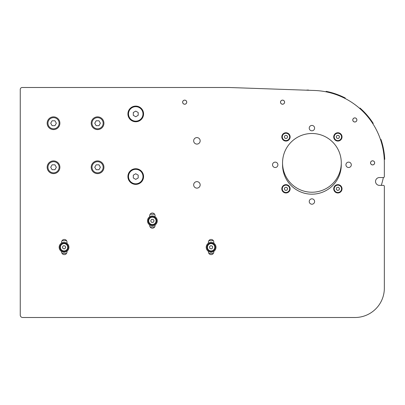 <?xml version="1.0" encoding="UTF-8"?>
<svg xmlns="http://www.w3.org/2000/svg" width="405" height="405" viewBox="0 0 405 405"><rect width="100%" height="100%" fill="white"/><g stroke="black" fill="none" stroke-linecap="round" stroke-linejoin="round"><path stroke-width="0.61" d="M352.806 119.951A2.025 2.025 0 0 1 355.838 118.199A2.025 2.025 0 0 1 355.838 121.703A2.025 2.025 0 0 1 352.806 119.951M182.655 102.176A2.025 2.025 0 0 1 185.692 100.425A2.025 2.025 0 0 1 185.692 103.928A2.025 2.025 0 0 1 182.655 102.176M280.533 102.176A2.025 2.025 0 0 1 283.566 100.425A2.025 2.025 0 0 1 283.566 103.928A2.025 2.025 0 0 1 280.533 102.176M370.58 162.861A2.025 2.025 0 0 1 373.613 161.109A2.025 2.025 0 0 1 373.613 164.612A2.025 2.025 0 0 1 370.58 162.861M345.931 164.82A2.693 2.693 0 0 1 349.966 162.486A2.693 2.693 0 0 1 349.966 167.149A2.693 2.693 0 0 1 345.931 164.82M309.228 128.117A2.693 2.693 0 0 1 313.262 125.783A2.693 2.693 0 0 1 313.262 130.445A2.693 2.693 0 0 1 309.228 128.117M272.524 164.82A2.693 2.693 0 0 1 276.559 162.486A2.693 2.693 0 0 1 276.559 167.149A2.693 2.693 0 0 1 272.524 164.82M309.228 201.523A2.693 2.693 0 0 1 313.262 199.189A2.693 2.693 0 0 1 313.262 203.852A2.693 2.693 0 0 1 309.228 201.523M341.283 162.861L341.283 164.82A29.362 29.362 0 0 1 311.916 194.182A29.362 29.362 0 0 1 282.553 164.82L282.553 162.861A29.362 29.362 0 0 1 311.916 133.498A29.362 29.362 0 0 1 341.283 162.861M193.661 140.839A3.255 3.255 0 0 1 198.541 138.024A3.255 3.255 0 0 1 198.541 143.653A3.255 3.255 0 0 1 193.661 140.839M193.661 184.882A3.255 3.255 0 0 1 198.541 182.068A3.255 3.255 0 0 1 198.541 187.697A3.255 3.255 0 0 1 193.661 184.882M213.799 251.363L213.799 251.925A2.693 2.693 0 0 1 211.106 254.618A2.693 2.693 0 0 1 208.413 251.925L208.413 251.363M208.413 243.192L208.413 242.139A2.693 2.693 0 0 1 211.106 239.446A2.693 2.693 0 0 1 213.799 242.139L213.799 243.192M149.688 216.766L149.688 215.713A2.693 2.693 0 0 1 152.381 213.02A2.693 2.693 0 0 1 155.075 215.713L155.075 216.766M155.075 224.937L155.075 225.499A2.693 2.693 0 0 1 152.381 228.192A2.693 2.693 0 0 1 149.688 225.499L149.688 224.937M66.987 251.191L66.987 251.925A2.693 2.693 0 0 1 64.294 254.618A2.693 2.693 0 0 1 61.601 251.925L61.601 251.515M61.601 243.04L61.601 242.139A2.693 2.693 0 0 1 64.294 239.446A2.693 2.693 0 0 1 66.987 242.139L66.987 243.364M384.345 176.565L384.345 162.861L384.345 176.565A0.977 0.977 0 0 1 383.368 177.542L379.455 177.542A3.913 3.913 0 0 0 375.536 181.455A3.913 3.913 0 0 0 379.455 185.374L383.368 185.374A0.977 0.977 0 0 1 384.345 186.351L384.345 288.142L384.345 186.351M384.345 162.861A72.429 72.429 0 0 0 314.447 90.477L229.098 87.495L22.209 87.495A1.959 1.959 0 0 0 20.25 89.454L20.25 315.055A2.445 2.445 0 0 0 22.695 317.505L354.983 317.505A29.362 29.362 0 0 0 384.345 288.142M381.272 185.374A72.915 72.915 0 0 0 383.343 177.542L383.368 177.542M229.098 87.495L227.833 87.495M125.955 87.495L22.209 87.495M20.25 89.454L20.25 315.055M22.695 317.505L354.983 317.505M282.553 162.861A29.362 29.362 0 0 1 326.602 137.432A29.362 29.362 0 0 1 326.602 188.29A29.362 29.362 0 0 1 282.553 162.861M308.433 90.269L308.392 90.026A72.915 72.915 0 0 0 306.018 90.183M384.264 159.423L384.75 159.332A72.915 72.915 0 0 0 380.968 139.421L380.482 139.517M372.853 123.712L373.228 123.388A72.915 72.915 0 0 0 359.994 108.039L359.625 108.363M345.116 98.491L345.278 98.02A72.915 72.915 0 0 0 326.147 91.343L325.979 91.814M283.991 192.476A4.161 4.161 0 0 0 289.626 190.79A4.161 4.161 0 0 0 287.94 185.151A4.161 4.161 0 0 0 282.305 186.837A4.161 4.161 0 0 0 283.991 192.476M287.661 188.765L286.856 190.259L285.16 190.304L284.269 188.862L285.074 187.368L286.77 187.323L287.661 188.765M341.83 187.54A4.161 4.161 0 0 0 336.595 184.852A4.161 4.161 0 0 0 333.912 190.087A4.161 4.161 0 0 0 339.147 192.775A4.161 4.161 0 0 0 341.83 187.54M336.616 187.677L338.231 187.156L339.486 188.295L339.127 189.95L337.517 190.471L336.256 189.332L336.616 187.677M335.684 140.449A4.161 4.161 0 0 0 341.41 139.092A4.161 4.161 0 0 0 340.058 133.367A4.161 4.161 0 0 0 334.333 134.723A4.161 4.161 0 0 0 335.684 140.449M339.567 136.956L338.676 138.399L336.98 138.348L336.175 136.86L337.066 135.417L338.762 135.467L339.567 136.956M283.991 140.57A4.161 4.161 0 0 0 289.626 138.885A4.161 4.161 0 0 0 287.94 133.245A4.161 4.161 0 0 0 282.305 134.931A4.161 4.161 0 0 0 283.991 140.57M287.661 136.86L286.856 138.353L285.16 138.399L284.269 136.956L285.074 135.462L286.77 135.417L287.661 136.86M59.889 123.221A6.364 6.364 0 0 0 53.526 116.858A6.364 6.364 0 0 0 47.167 123.221A6.364 6.364 0 0 0 53.526 129.585A6.364 6.364 0 0 0 59.889 123.221M52.113 120.776L54.938 120.776L56.351 123.221L54.938 125.666L52.113 125.666L50.701 123.221L52.113 120.776M59.889 167.265A6.364 6.364 0 0 0 53.526 160.901A6.364 6.364 0 0 0 47.167 167.265A6.364 6.364 0 0 0 53.526 173.629A6.364 6.364 0 0 0 59.889 167.265M52.113 164.82L54.938 164.82L56.351 167.265L54.938 169.71L52.113 169.71L50.701 167.265L52.113 164.82M103.933 167.265A6.364 6.364 0 0 0 97.57 160.901A6.364 6.364 0 0 0 91.211 167.265A6.364 6.364 0 0 0 97.57 173.629A6.364 6.364 0 0 0 103.933 167.265M96.157 164.82L98.982 164.82L100.394 167.265L98.982 169.71L96.157 169.71L94.745 167.265L96.157 164.82M103.933 123.221A6.364 6.364 0 0 0 97.57 116.858A6.364 6.364 0 0 0 91.211 123.221A6.364 6.364 0 0 0 97.57 129.585A6.364 6.364 0 0 0 103.933 123.221M96.157 120.776L98.982 120.776L100.394 123.221L98.982 125.666L96.157 125.666L94.745 123.221L96.157 120.776M211.106 242.382A4.895 4.895 0 0 1 215.344 249.723A4.895 4.895 0 0 1 206.869 249.723A4.895 4.895 0 0 1 211.106 242.382M152.381 215.956A4.895 4.895 0 0 1 156.619 223.297A4.895 4.895 0 0 1 148.144 223.297A4.895 4.895 0 0 1 152.381 215.956M207.76 249.743A4.161 4.161 0 0 0 213.572 250.629A4.161 4.161 0 0 0 214.458 244.812A4.161 4.161 0 0 0 208.641 243.926A4.161 4.161 0 0 0 207.76 249.743M212.66 247.956L211.294 248.964L209.739 248.285L209.552 246.599L210.919 245.592L212.473 246.27L212.66 247.956M156.543 220.877A4.161 4.161 0 0 0 152.407 216.69A4.161 4.161 0 0 0 148.22 220.826A4.161 4.161 0 0 0 152.356 225.013A4.161 4.161 0 0 0 156.543 220.877M151.541 219.378L153.237 219.388L154.077 220.862L153.222 222.325L151.526 222.315L150.685 220.841L151.541 219.378M284.609 102.176A2.055 2.055 0 0 1 281.526 103.958A2.055 2.055 0 0 1 281.526 100.399A2.055 2.055 0 0 1 284.609 102.176M374.655 162.861A2.055 2.055 0 0 1 371.572 164.643A2.055 2.055 0 0 1 371.572 161.079A2.055 2.055 0 0 1 374.655 162.861M356.881 119.951A2.055 2.055 0 0 1 353.798 121.733A2.055 2.055 0 0 1 353.798 118.169A2.055 2.055 0 0 1 356.881 119.951M186.735 102.176A2.055 2.055 0 0 1 183.652 103.958A2.055 2.055 0 0 1 183.652 100.399A2.055 2.055 0 0 1 186.735 102.176M68.197 247.592A4.161 4.161 0 0 0 64.365 243.132A4.161 4.161 0 0 0 59.899 246.964A4.161 4.161 0 0 0 63.732 251.424A4.161 4.161 0 0 0 68.197 247.592M63.317 245.749L65.008 245.881L65.742 247.404L64.785 248.807L63.094 248.68L62.36 247.151L63.317 245.749M64.051 242.382A4.895 4.895 0 0 1 68.288 249.723A4.895 4.895 0 0 1 59.813 249.723A4.895 4.895 0 0 1 64.051 242.382M154.639 226.967L150.123 226.967M150.123 214.245L154.639 214.245M66.552 253.393L62.036 253.393M62.036 240.671L66.552 240.671M213.364 253.393L208.848 253.393M208.848 240.671L213.364 240.671M138.191 175.152L138.191 177.977L135.741 179.39L133.296 177.977L133.296 175.152L135.741 173.74L138.191 175.152M135.741 184.391A7.832 7.832 0 0 1 127.914 176.565A7.832 7.832 0 0 1 135.741 168.733A7.832 7.832 0 0 1 143.573 176.565A7.832 7.832 0 0 1 135.741 184.391M138.191 112.509L138.191 115.334L135.741 116.746L133.296 115.334L133.296 112.509L135.741 111.097L138.191 112.509M135.741 121.753A7.832 7.832 0 0 1 127.914 113.921A7.832 7.832 0 0 1 135.741 106.095A7.832 7.832 0 0 1 143.573 113.921A7.832 7.832 0 0 1 135.741 121.753M284.224 192.046A3.67 3.67 0 0 1 284.042 185.687A3.67 3.67 0 0 1 289.636 188.71A3.67 3.67 0 0 1 284.224 192.046M341.364 187.687A3.67 3.67 0 0 1 337.097 192.4A3.67 3.67 0 0 1 335.153 186.351A3.67 3.67 0 0 1 341.364 187.687M335.942 140.029A3.67 3.67 0 0 1 336.13 133.675A3.67 3.67 0 0 1 341.542 137.017A3.67 3.67 0 0 1 335.942 140.029M284.224 140.135A3.67 3.67 0 0 1 284.042 133.782A3.67 3.67 0 0 1 289.636 136.804A3.67 3.67 0 0 1 284.224 140.135M59.105 123.221A5.579 5.579 0 0 1 50.736 128.051A5.579 5.579 0 0 1 50.736 118.392A5.579 5.579 0 0 1 59.105 123.221M59.105 167.265A5.579 5.579 0 0 1 50.736 172.095A5.579 5.579 0 0 1 50.736 162.435A5.579 5.579 0 0 1 59.105 167.265M103.148 167.265A5.579 5.579 0 0 1 94.78 172.095A5.579 5.579 0 0 1 94.78 162.435A5.579 5.579 0 0 1 103.148 167.265M103.148 123.221A5.579 5.579 0 0 1 94.78 128.051A5.579 5.579 0 0 1 94.78 118.392A5.579 5.579 0 0 1 103.148 123.221M208.15 249.455A3.67 3.67 0 0 1 210.701 243.633A3.67 3.67 0 0 1 214.468 248.751A3.67 3.67 0 0 1 208.15 249.455M156.052 220.872A3.67 3.67 0 0 1 150.528 224.021A3.67 3.67 0 0 1 150.564 217.662A3.67 3.67 0 0 1 156.052 220.872M67.711 247.556A3.67 3.67 0 0 1 61.98 250.31A3.67 3.67 0 0 1 62.461 243.972A3.67 3.67 0 0 1 67.711 247.556M142.985 176.565A7.244 7.244 0 0 1 132.121 182.837A7.244 7.244 0 0 1 132.121 170.292A7.244 7.244 0 0 1 142.985 176.565M142.985 113.921A7.244 7.244 0 0 1 132.121 120.194A7.244 7.244 0 0 1 132.121 107.649A7.244 7.244 0 0 1 142.985 113.921"/></g></svg>
